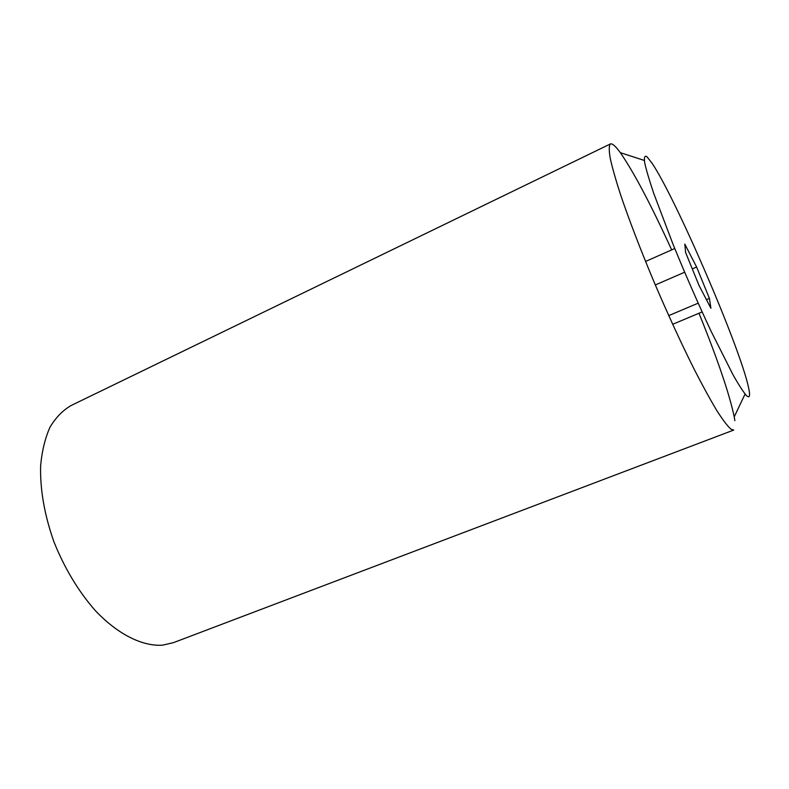<?xml version="1.0" encoding="UTF-8"?>
<svg xmlns="http://www.w3.org/2000/svg" width="789" height="789" viewBox="0 0 789 789"><rect width="100%" height="100%" fill="white"/><g stroke="black" fill="none" stroke-linecap="round" stroke-linejoin="round"><path stroke-width="1.18" d="M610.37 143.963L71.079 405.526C62.795 410.349 55.772 417.578 49.993 427.214C45.101 438.151 41.975 451.012 40.624 465.806C40.022 489.614 44.46 514.97 53.948 541.865C64.639 568.484 78.486 591.454 95.479 610.794C118.113 634.593 142.533 646.487 162.564 645.175L173.343 642.69L733.74 430.054L730.93 429.177C727.488 426.09 722.793 419.926 716.866 410.665C710.278 399.668 702.772 385.989 694.359 369.617C680.966 342.811 667.346 313.154 653.489 280.647C639.997 248.298 629.02 219.667 620.568 194.745C615.706 179.705 612.244 167.455 610.163 157.997C608.901 150.295 608.97 145.62 610.37 143.963C612.225 143.233 615.479 146.054 620.134 152.415L620.312 152.662C633.764 172.061 650.886 204.469 671.676 249.896M651.665 162.672L646.852 156.656C644.721 155.354 643.992 157.287 644.643 162.475C646.171 169.576 649.16 179.793 653.637 193.118L672.889 243.909C685.177 274 697.87 303.045 710.978 331.035L733.06 374.874C738.859 385.081 743.327 391.985 746.463 395.585C749.777 398.623 750.428 395.743 748.426 386.945C739.599 346.292 675.305 197.191 651.803 162.879L651.665 162.672M710.919 308.252L698.965 285.322L685.631 252.529L684.803 244.087L696.618 267.027L709.419 298.429L710.919 308.252M702.121 311.941L672.652 324.309M674.763 248.525L645.55 261.465M709.419 298.429L706.451 299.682M698.166 303.183L668.727 315.63M696.618 267.027L692.288 268.901M684.635 272.225L655.314 284.957M734.865 420.685L734.234 416.848C729.391 393.869 717.635 359.34 698.985 313.263M644.337 160.453L620.312 152.662M745.063 394.036L734.234 416.848"/></g></svg>
